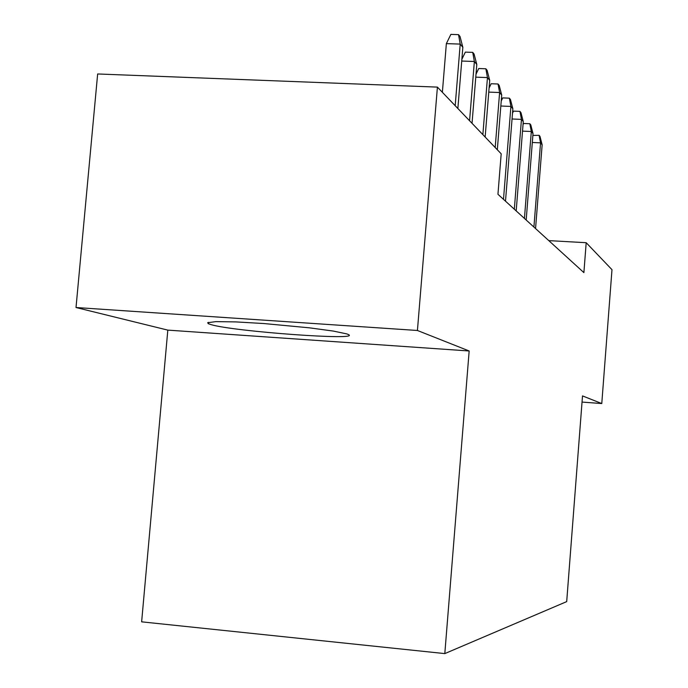 <?xml version="1.0" encoding="UTF-8"?>
<svg xmlns="http://www.w3.org/2000/svg" width="688" height="688" viewBox="0 0 688 688"><rect width="100%" height="100%" fill="white"/><g stroke="black" fill="none" stroke-linecap="round" stroke-linejoin="round"><path stroke-width="1.03" d="M346.881 333.921L333.37 331.083L309.454 327.832L263.994 323.549L235.889 321.907L215.946 321.623L207.664 322.706L208.309 323.687L211.139 324.659C234.247 331.547 361.518 340.809 348.455 334.566L346.881 333.921M167.82 330.12L469.164 350.983L417.427 330.481L76.015 307.519L167.82 330.12L141.633 621.84L444.809 653.6L566.697 601.613L582.512 395.91L601.776 403.546L611.985 269.679L586.193 242.709L548.783 240.619M76.015 307.519L97.653 73.969L437.413 87.109L417.427 330.481M437.413 87.109L501.191 153.802L497.949 194.291L583.888 272.611L586.193 242.709M582.039 402.076L601.776 403.546M469.164 350.983L444.809 653.6M455.189 105.703L460.212 44.092L446.357 43.628L450.864 34.4L458.543 34.649L460.212 44.092L462.843 47.326L457.864 108.498M446.357 43.628L442.375 92.295M458.543 34.649L460.014 36.49L462.843 47.326M461.872 59.271L465.337 52.125L472.733 52.374L474.367 61.49L476.801 64.483L472.037 123.315M461.734 61.043L474.367 61.49L469.569 120.735M472.733 52.374L474.092 54.077L476.801 64.483M476.019 74.166L478.728 68.525L485.857 68.783L487.457 77.589L489.71 80.358L485.152 137.032M475.769 77.151L487.457 77.589L482.864 134.642M485.857 68.783L487.121 70.357L489.71 80.358M489.091 88.055L491.155 83.738L498.043 84.005L499.608 92.527L501.707 95.099L497.321 149.76M488.772 92.106L499.608 92.527L495.197 147.542M498.043 84.005L499.213 85.467L501.707 95.099M501.225 101.05L502.722 97.902L509.378 98.169L510.909 106.425L512.861 108.824L505.499 201.171M500.83 106.012L510.909 106.425L503.496 199.339M509.378 98.169L510.462 99.528L512.861 108.824M512.508 113.236L513.506 111.121L519.947 111.379L521.452 119.385L523.276 121.63L516.189 210.906M512.053 118.99L521.452 119.385L514.323 209.204M519.947 111.379L520.971 112.651L523.276 121.63M523.035 124.674L523.594 123.47L529.837 123.737L531.308 131.503L533.019 133.601L526.182 220.022M522.527 131.124L531.308 131.503L524.437 218.423M529.837 123.737L530.792 124.932L533.019 133.601M532.873 135.433L539.1 135.312L540.544 142.855L542.144 144.824L535.556 228.562M532.314 142.485L540.544 142.855L533.914 227.057M539.1 135.312L539.994 136.43L542.144 144.824M208.43 322.345L208.309 323.687"/></g></svg>
